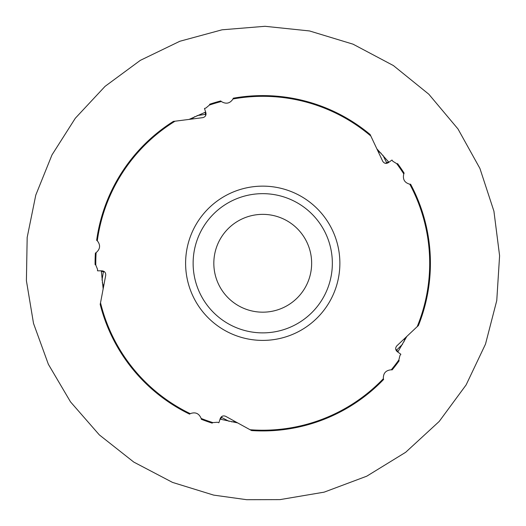 <?xml version="1.0" encoding="UTF-8"?>
<svg xmlns="http://www.w3.org/2000/svg" width="526" height="526" viewBox="0 0 526 526"><rect width="100%" height="100%" fill="white"/><g stroke="black" fill="none" stroke-linecap="round" stroke-linejoin="round"><path stroke-width="0.79" d="M103.642 286.295L102.3 282.646M100.532 302.792L100.183 304.344A167.669 167.669 0 0 0 189.597 414.14L190.248 413.66A166.952 166.952 0 0 1 100.532 302.792L105.726 275.256C105.851 272.659 104.615 271.186 102.024 270.831L97.507 270.831L97.527 269.325L95.798 265.065A166.952 166.952 0 0 1 96.126 252.651C100.288 249.028 100.683 245.077 97.303 240.796L96.652 240.323A167.669 167.669 0 0 1 173.435 121.361L175.02 121.21A166.952 166.952 0 0 0 97.303 240.796M191.674 119.073L194.725 116.667M377.918 151.12L381.146 153.283M404.987 338.152L403.935 341.893M235.477 421.694L231.591 421.845M370.738 135.945A166.952 166.952 0 0 0 232.992 98.987L233.235 98.217A167.669 167.669 0 0 1 370.107 134.485L382.718 161.272C384.144 163.448 386.012 163.915 388.32 162.679L391.969 160.029L392.843 161.258L396.742 163.685A166.952 166.952 0 0 1 403.777 173.922C402.535 179.3 404.54 182.726 409.787 184.205L410.596 184.205A167.669 167.669 0 0 1 418.4 325.581L417.203 326.633A166.952 166.952 0 0 0 409.787 184.205M250.205 429.749A166.952 166.952 0 0 0 383.369 378.687L383.625 379.45A167.669 167.669 0 0 1 251.579 430.564L225.621 416.303C223.195 415.382 221.407 416.099 220.269 418.453L218.875 422.746L217.448 422.266L212.859 422.595A166.952 166.952 0 0 1 201.156 418.446C198.999 413.37 195.363 411.773 190.248 413.66M403.777 173.922L404.132 173.153A167.669 167.669 0 0 0 397.643 163.698L396.742 163.685M209.44 105.049L209.736 104.201A167.669 167.669 0 0 1 220.729 100.946L221.347 101.525A166.952 166.952 0 0 0 209.44 105.049L205.929 108.008L204.489 108.461L205.883 112.755C206.343 115.332 205.324 116.956 202.812 117.64L175.02 121.21M185.606 263.27A77.138 77.138 0 0 0 301.306 330.072A77.138 77.138 0 0 0 301.306 196.468A77.138 77.138 0 0 0 185.606 263.27M391.291 369.791A166.952 166.952 0 0 0 398.859 359.942L399.122 360.797A167.669 167.669 0 0 1 392.14 369.89L391.291 369.791C385.795 370.271 383.158 373.236 383.369 378.687M398.859 359.942L399.964 355.477L400.865 354.268L397.209 351.611C395.322 349.803 395.19 347.883 396.821 345.858L417.203 326.633M221.347 101.525C226.081 104.365 229.961 103.517 232.992 98.987M201.156 418.446L201.32 419.281A167.669 167.669 0 0 0 212.123 423.114L212.859 422.595M96.126 252.651L95.384 253.065A167.669 167.669 0 0 0 95.081 264.525L95.798 265.065M193.127 263.27A69.61 69.61 0 0 0 297.545 323.549A69.61 69.61 0 0 0 297.545 202.983A69.61 69.61 0 0 0 193.127 263.27M213.826 263.27A48.918 48.918 0 0 0 287.196 305.626A48.918 48.918 0 0 0 287.196 220.907A48.918 48.918 0 0 0 213.826 263.27M102.011 280.115L103.392 271.692L101.334 271.324M104.713 271.942A74.475 5.194 -0 0 0 103.392 271.692A3.761 3.498 100.1 0 0 103.444 271.107M197.046 115.615L205.488 114.32L205.199 112.248M205.653 115.654A74.475 5.194 72 0 0 205.488 114.32A3.761 3.498 172.1 0 0 206.06 114.188M382.869 155.163L386.702 162.79L388.582 161.876M385.486 163.356A74.475 5.194 144 0 0 386.702 162.79A3.761 3.498 -115.9 0 0 387.005 163.29M402.673 344.109L396.604 350.112L398.057 351.624M395.69 349.132A74.475 5.194 -144 0 0 396.604 350.112A3.761 3.498 -43.9 0 0 396.223 350.553M229.099 421.333L221.512 417.42L220.525 419.261M222.163 416.244A74.475 5.194 -72 0 0 221.512 417.42A3.761 3.498 28.1 0 0 220.973 417.19M103.168 288.827L101.308 270.831M220.052 419.137L237.739 422.93M388.892 162.258L376.813 148.792M406.861 336.384L397.787 352.032M189.117 119.402L205.659 112.077M213.668 495.111L246.694 499.7L280.029 499.615L324.147 492.152L366.76 476.188L405.678 452.281L439.21 421.438L466.121 384.914L485.498 344.122L496.761 300.556L499.595 255.741L493.921 211.189L479.916 168.432L457.988 128.962L428.822 94.22L393.402 65.566L353.051 44.177L309.518 30.949L265.005 26.3L222.051 29.804L179.839 41.265L140.324 60.358L105.069 86.349L75.31 118.245L51.989 154.907L35.788 195.074L27.174 237.45L26.405 280.687L33.519 323.418L48.359 364.268L70.517 401.871L99.329 434.89L133.788 462.084L172.521 482.401L213.668 495.111"/></g></svg>
